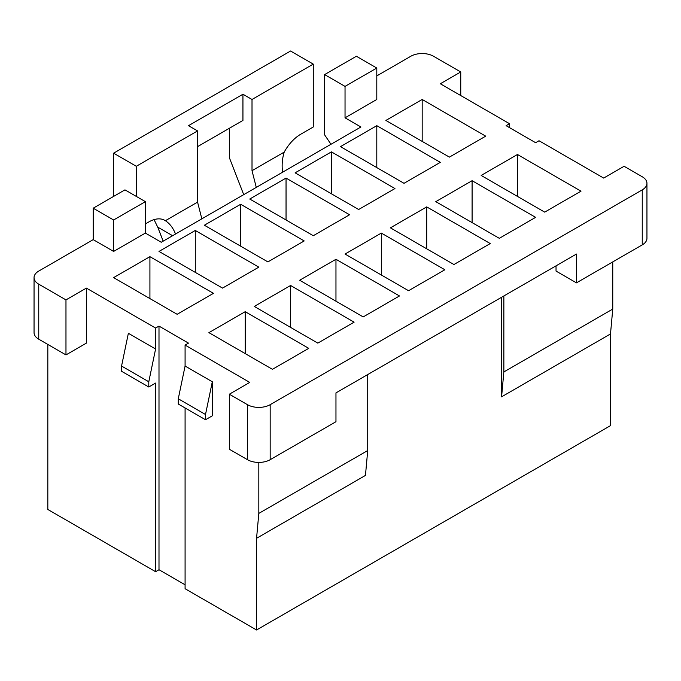 <?xml version="1.0" encoding="UTF-8"?>
<svg xmlns="http://www.w3.org/2000/svg" width="681" height="681" viewBox="0 0 681 681"><rect width="100%" height="100%" fill="white"/><g stroke="black" fill="none" stroke-linecap="round" stroke-linejoin="round"><path stroke-width="1.02" d="M284.207 152.101L252.013 170.684L252.013 99.477L313.277 64.116L313.277 126.989L300.798 134.191A32.084 18.523 120 0 0 284.207 152.101C282.198 158.716 281.662 165.415 282.598 172.208M509.524 127.645L509.524 123.712L506.119 125.679L535.615 142.704L539.02 140.746L603.681 178.073L624.102 166.283L642.251 176.762A16.046 9.262 180 0 1 646.95 183.317A16.046 9.262 180 0 1 642.251 189.863L642.251 244.879A16.046 9.262 0 0 0 646.95 238.324L646.95 183.317M243.713 194.655L229.327 157.583L229.327 128.3M252.013 170.684L256.286 187.394M252.013 99.477L242.938 94.242L188.492 125.679L197.567 130.914L136.311 166.283L136.311 196.409M197.567 146.636L242.938 120.435L242.938 94.242M113.616 196.409L113.616 153.182L290.583 51.015L313.277 64.116M113.616 153.182L136.311 166.283M642.251 244.879L576.458 282.862L556.037 271.072L556.037 265.837M485.706 136.157L422.177 99.477L385.88 120.435L449.4 157.115L485.706 136.157M440.326 162.35L376.797 125.679L340.5 146.636L404.029 183.317L440.326 162.35M394.954 188.552L331.426 151.872L295.12 172.838L358.649 209.51L394.954 188.552M349.574 214.753L286.046 178.073L249.748 199.031L313.277 235.711L349.574 214.753M304.203 240.946L240.674 204.274L204.368 225.232L267.897 261.904L304.203 240.946M258.823 267.148L195.294 230.467L158.996 251.425L222.525 288.106L258.823 267.148M213.451 293.341L149.922 256.669L113.616 277.627L177.145 314.299L213.451 293.341M270.17 404.684A16.046 9.262 180 0 1 247.475 404.684L229.327 394.205L229.327 449.222L247.475 459.701A16.046 9.262 0 0 0 270.17 459.701L270.17 404.684L642.251 189.863M509.524 123.712L440.326 83.763L460.748 71.973L460.748 95.553M376.797 75.906L410.83 56.251A16.046 9.262 180 0 1 433.525 56.251L460.748 71.973M345.037 117.822L376.797 99.477L376.797 68.04L345.037 86.385L345.037 117.822L360.921 126.989L161.261 242.257L145.385 233.089L113.616 251.425L93.203 239.635L38.749 271.072A16.046 9.262 180 0 0 34.05 277.627L34.05 332.643A16.046 9.262 0 0 0 38.749 339.189L65.972 354.912L86.393 343.122L86.393 288.106L65.972 299.895L38.749 284.173A16.046 9.262 180 0 1 34.05 277.627M229.327 394.205L249.748 382.416L185.087 345.08L188.492 343.122L158.996 326.088L155.591 328.055L86.393 288.106M308.74 348.357L245.211 311.685L208.905 332.643L272.434 369.315L308.74 348.357M354.111 322.164L290.583 285.484L254.285 306.441L317.814 343.122L354.111 322.164M399.492 295.963L335.963 259.282L299.666 280.24L363.186 316.92L399.492 295.963M444.863 269.761L381.334 233.089L345.037 254.047L408.566 290.719L444.863 269.761M490.243 243.568L426.715 206.888L390.417 227.846L453.938 264.526L490.243 243.568M535.615 217.367L472.095 180.695L435.789 201.653L499.318 238.324L535.615 217.367M580.995 191.174L517.466 154.493L481.169 175.451L544.689 212.131L580.995 191.174M612.755 261.904L612.755 309.063L610.491 333.954L610.491 425.642L256.558 629.985L256.558 538.296L258.823 513.406L367.723 450.533L367.723 374.559M185.087 407.962L185.087 588.725L256.558 629.985M158.996 326.088L158.996 569.733L185.087 584.792M158.996 569.733L155.591 571.699L47.823 509.473L47.823 344.433M175.528 234.026C173.195 228.041 169.816 223.606 165.381 220.704L197.567 202.121L197.567 130.914M165.381 220.704A32.084 18.523 120 0 0 164.828 220.363A32.084 18.523 120 0 0 148.79 221.955L145.385 223.921M201.84 218.831L197.567 202.121M154.059 219.631L157.72 227.113L163.168 241.159M205.509 419.751L205.509 414.508L178.277 398.785L178.277 404.029L205.509 419.751L212.31 415.819L212.31 381.76L205.509 414.508M212.31 381.76L185.087 366.037L185.087 345.08M178.277 398.785L185.087 366.037M258.823 462.408L258.823 513.406M113.616 251.425L113.616 219.989L145.385 201.653L124.963 189.863L93.203 208.199L93.203 239.635M145.385 201.653L145.385 233.089M330.975 144.278L324.616 134.847L324.616 74.595L345.037 86.385M148.79 381.76L121.559 366.046L128.369 333.298L155.591 349.012L148.79 381.76L148.79 387.004L155.591 383.071L155.591 571.699M155.591 328.055L155.591 349.012M148.79 387.004L121.559 371.281L121.559 366.046M270.17 459.701L335.963 421.709L335.963 392.894L576.458 254.047L576.458 282.862M65.972 354.912L65.972 299.895M324.616 74.595L356.384 56.251L376.797 68.04M367.723 450.533L365.459 475.415L256.558 538.296M610.491 333.954L501.582 396.827L503.855 371.937L612.755 309.063M503.855 371.937L503.855 295.963M501.582 396.827L501.582 297.274M517.466 154.493L517.466 196.409M422.177 99.477L422.177 141.393M472.095 180.695L472.095 222.61M376.797 125.679L376.797 167.594M426.715 206.888L426.715 248.803M331.426 151.872L331.426 193.796M381.334 233.089L381.334 275.005M286.046 178.073L286.046 219.989M335.963 259.282L335.963 301.206M240.674 204.274L240.674 246.19M290.583 285.484L290.583 327.399M195.294 230.467L195.294 272.383M245.211 311.685L245.211 353.601M149.922 256.669L149.922 298.584M93.203 208.199L113.616 219.989M38.749 284.173L38.749 339.189M172.608 235.711L157.72 227.113M247.475 459.701L247.475 404.684"/></g></svg>
